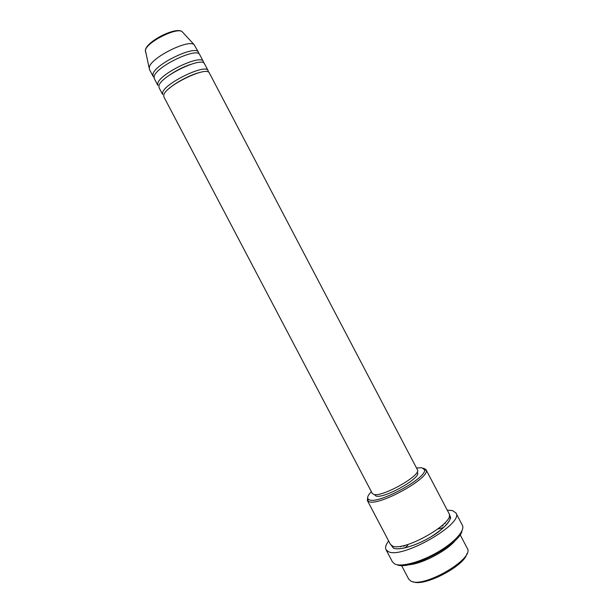 <?xml version="1.0" encoding="UTF-8"?>
<svg xmlns="http://www.w3.org/2000/svg" width="613" height="613" viewBox="0 0 613 613"><rect width="100%" height="100%" fill="white"/><g stroke="black" fill="none" stroke-linecap="round" stroke-linejoin="round"><path stroke-width="0.92" d="M163.801 95.015L163.863 96.846L372.29 493.419L373.692 494.377C381.845 497.702 422.05 474.968 417.415 469.727L209.339 72.962C207.355 65.56 165.418 85.797 163.801 95.015M162.591 92.716L162.66 94.555L159.058 87.705L158.966 85.812C160.43 76.303 202.413 56.128 204.543 63.821L208.136 70.679C206.121 63.2 164.169 83.422 162.591 92.716M157.756 83.514L157.855 85.422L154.254 78.564L154.124 76.602C155.434 66.802 197.463 46.688 199.746 54.68L203.347 61.538C201.171 53.768 159.181 73.928 157.756 83.514M198.788 53.729L198.551 52.396C196.221 44.328 154.192 64.434 152.913 74.303L153.051 76.28L154.016 77.238M466.93 553.508C465.167 565.623 424.112 587.177 413.139 581.745M401.515 565.447L408.748 579.201L410.779 580.994C422.755 588.84 474.715 558.78 467.328 548.443L460.11 534.682M371.378 491.68C367.9 495.258 366.873 497.779 368.29 499.25L369.562 499.917C379.049 504.177 427.545 477.481 424.487 469.742L421.844 467.727L416.503 467.987M423.453 468.209L426.02 469.65L426.227 470.309C429.491 478.378 378.949 506.215 369.087 501.702L367.34 500.453L367.662 497.427M462.064 530.597C460.294 544.336 409.361 571.078 397.048 564.734M392.42 561.853L394.795 564.037C401.277 567.24 420.411 562.152 437.421 552.321C454.486 542.536 465.313 530.444 462.386 525.28L462.317 525.157M426.02 469.65L449.007 513.495C456.172 522.222 403.676 552.382 392.328 545.915L390.381 544.275L367.34 500.453M208.313 72.05L208.136 70.679M417.162 471.995L417.461 472.554C421.882 477.611 383.761 499.189 375.938 495.986L374.298 494.499M447.26 510.169L452.409 510.552L455.903 512.92C464.631 523.395 401.546 559.615 388.228 551.554L385.991 549.623C384.964 547.501 385.845 544.605 388.634 540.95M455.697 539.93C447.72 550.543 421.606 564.251 408.342 564.788M198.551 52.396L194.045 44.58C187.869 39.063 150.254 58.212 149.288 67.399L149.449 69.422L153.051 76.28M203.554 62.894L203.347 61.538M447.796 547.44L445.72 548.099M420.733 561.224L419.008 562.55M403.783 546.329L405.055 545.264M441.49 526.138L443.084 525.686M445.237 523.448L444.08 523.732M401.599 546.03L400.71 546.827M183.003 32.589L182.176 31.692C176.805 26.88 146.116 42.473 145.388 50.412L145.58 52.235M443.774 527.464L437.889 529.034M407.745 545.348L404.81 547.93M449.352 514.744C452.693 519.357 446.57 526.713 430.985 536.819C416.434 545.616 399.193 550.727 393.523 548.175L391.217 545.264M149.181 68.143L145.365 50.266C146.208 41.531 175.954 26.336 182.176 31.692L194.045 44.58M424.487 469.742L426.227 470.309M440.034 528.398L437.881 529.05M449.252 516.016L450.164 516.774C452.586 517.265 445.582 528.728 430.157 537.294C415.308 546.198 397.86 550.689 393.638 548.091L392.427 547.095L392.312 545.907M455.903 512.92L462.386 525.28M385.991 549.623L392.481 561.975M408.411 564.78C421.66 564.213 447.659 550.566 455.643 539.976M368.29 499.25L367.769 501.005M167.801 76.28C174.674 71.323 182.115 67.415 190.107 64.557M168.966 88.617C175.839 82.403 190.635 74.64 199.654 72.503"/></g></svg>
